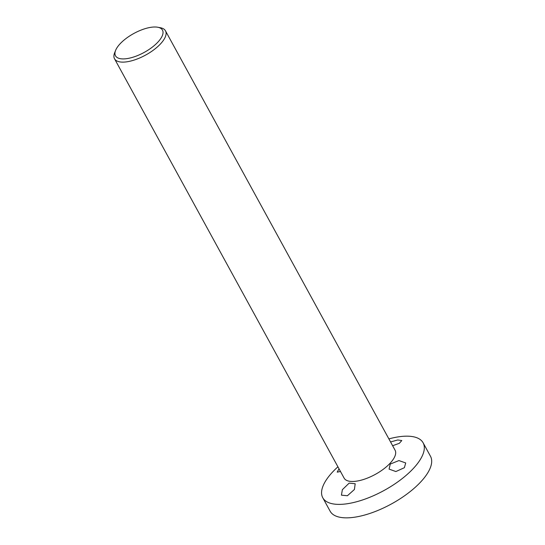 <?xml version="1.0" encoding="UTF-8"?>
<svg xmlns="http://www.w3.org/2000/svg" width="545" height="545" viewBox="0 0 545 545"><rect width="100%" height="100%" fill="white"/><g stroke="black" fill="none" stroke-linecap="round" stroke-linejoin="round"><path stroke-width="0.82" d="M390.567 441.961L397.768 439.965L401.794 440.537L399.362 443.296L392.632 445.735M342.369 489.676L349.168 483.115L355.197 483.742L354.407 489.499L347.403 495.739L341.436 495.173L342.369 489.676M390.254 464.068L398.926 460.58L405.712 462.943L404.376 467.705L395.868 471.548L389.076 469.102L390.254 464.068M388.892 438.902A57.198 23.06 151.3 0 1 423.118 442.806A57.198 23.06 151.3 0 1 412.17 469.708A57.198 23.06 151.3 0 1 360.606 500.589A57.198 23.06 151.3 0 1 322.769 497.748A57.198 23.06 151.3 0 1 333.717 470.846A57.198 23.06 151.3 0 1 337.92 466.813M423.118 442.806L430.489 456.274A57.198 23.06 151.3 0 1 419.541 483.177A57.198 23.06 151.3 0 1 367.977 514.058A57.198 23.06 151.3 0 1 330.147 511.217L322.769 497.748M340.489 471.507L337.178 472.147L339.024 468.836M155.563 44.418A26.766 10.791 151.3 0 1 126.944 58.622A26.766 10.791 151.3 0 1 115.629 50.331A26.766 10.791 151.3 0 1 122.421 41.502A26.766 10.791 151.3 0 1 157.791 27.25A26.766 10.791 151.3 0 1 155.563 44.418M157.791 27.25L160.4 27.741A29.055 11.711 151.3 0 1 165.489 30.84A29.055 11.711 151.3 0 1 157.989 46.38A29.055 11.711 151.3 0 1 132.367 60.604A29.055 11.711 151.3 0 1 114.511 58.751A29.055 11.711 151.3 0 1 114.641 52.797L115.629 50.331M165.489 30.84L395.077 450.204A29.055 11.711 151.3 0 1 387.577 465.743A29.055 11.711 151.3 0 1 361.962 479.961A29.055 11.711 151.3 0 1 344.106 478.108L114.511 58.751"/></g></svg>

